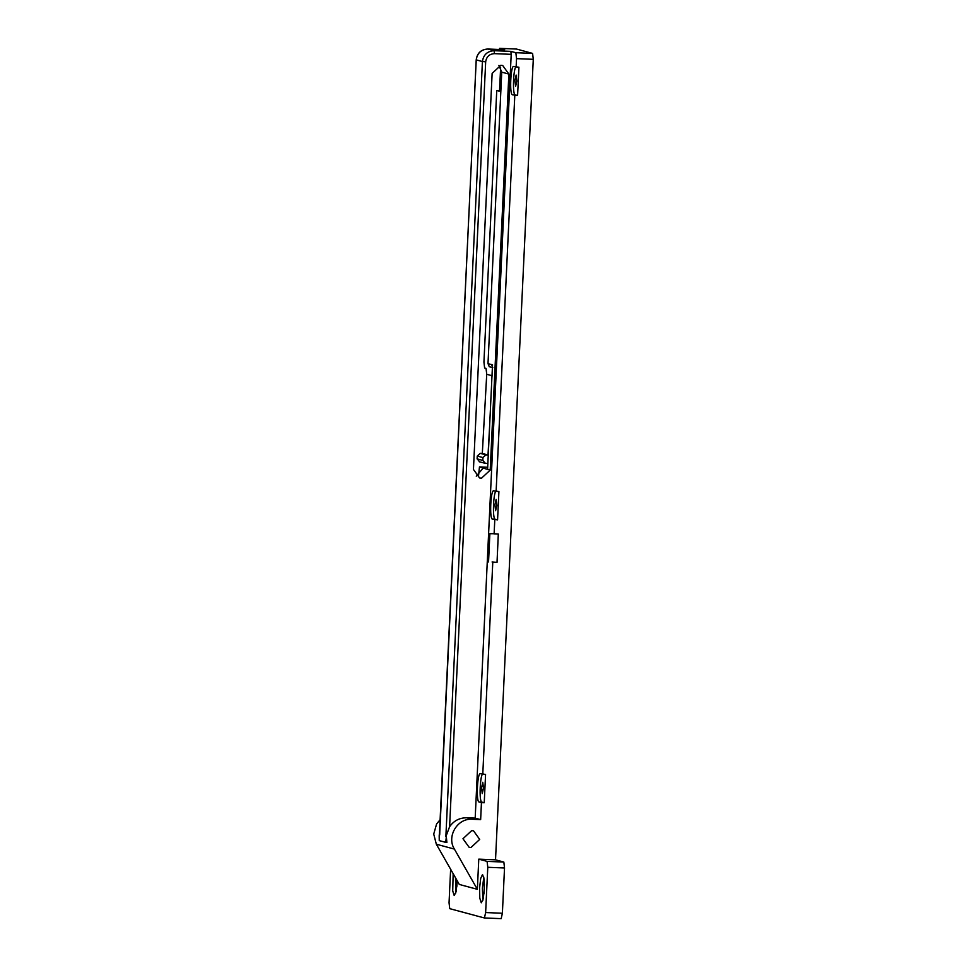 <?xml version="1.0" encoding="UTF-8"?>
<svg xmlns="http://www.w3.org/2000/svg" width="967" height="967" viewBox="0 0 967 967"><rect width="100%" height="100%" fill="white"/><g stroke="black" fill="none" stroke-linecap="round" stroke-linejoin="round"><path stroke-width="1.45" d="M481.288 902.803L479.801 898.21L479.584 888.02L480.696 878.423L482.533 874.506L484.104 879.112L484.334 889.302L483.21 898.899L481.288 902.803M482.884 900.241L482.376 888.129L483.826 877.202M484.407 884.031L484.032 893.472M457.294 880.925L456.134 891.634L454.212 895.539L452.725 890.933L453.16 873.684M455.795 892.964L455.493 877.77M456.787 880.055L456.944 886.207M479.729 461.827L477.094 458.866L477.251 456.037L480.2 453.342L482.315 453.45L488.009 454.986L485.905 454.889L482.956 457.572L482.799 460.401L485.434 463.374L487.864 463.483M482.315 453.45L486.727 374.277L492.433 375.825M489.616 426.326L488.009 454.986M479.148 461.743L485.434 463.374M498.924 65.405L501.74 72.15L487.997 363.725L492.517 364.74L487.573 469.418L490.196 470.119L481.421 478.266L479.608 477.988L473.443 469.442L492.13 73.395L500.894 65.248L502.719 65.526L508.872 74.072L490.196 470.119M491.55 364.692L492.807 367.678L489.254 366.711L488.081 363.737M478.592 475.341L479.475 466.904L487.682 467.242L479.451 466.904L487.573 469.418M439.26 837.555L476.235 59.881L482.412 61.55L445.86 836.673L449.607 826.712L485.676 61.791C486.461 56.702 489.375 53.983 494.451 53.644L511.205 54.333L475.184 818.13L480.647 819.605L472.271 819.267C457.464 817.949 446.367 836.467 454.393 849.086L477.36 889.326L459.301 884.442L436.335 844.215L433.724 834.086L436.588 823.993L440.384 819.4M516.438 49.039L499.661 48.35L516.438 49.039L532.587 53.403L515.846 52.714L516.535 58.636L533.276 59.313L532.587 53.403M533.276 59.313L495.527 859.82L503.843 862.068L487.09 861.379L487.779 867.302L485.639 912.558L484.431 917.961L475.196 915.531M487.779 867.302L504.52 867.979L503.843 862.068M504.52 867.979L502.381 913.247L485.639 912.558M501.172 918.65L484.431 917.961L501.172 918.65L502.381 913.247M476.272 476.187L483.065 468.197M445.714 842.366L446.887 842.487L446.343 836.793L445.714 842.366L439.296 840.625L439.211 834.872M511.205 54.333L510.854 51.372L494.113 50.695C487.344 51.142 483.452 54.756 482.412 61.55L485.676 61.791M475.184 818.13L466.807 817.792C459.567 817.744 453.837 820.717 449.607 826.712M476.235 59.845L476.235 59.881C477.275 53.088 481.167 49.474 487.936 49.027L504.677 49.704L499.697 48.35M439.683 835.004L439.804 832.623M475.293 915.519L449.74 908.666L449.051 902.755L450.634 869.26M477.36 889.326L478.774 859.143L487.09 861.379M478.774 859.143L495.527 859.82M501.039 87.199L499.202 91.128L496.748 90.475L499.54 90.584L500.628 67.497M493.738 490.813L498.912 491.562L497.57 519.859L492.408 519.098C489.314 519.049 490.716 489.205 493.738 490.813L493.653 490.801M497.57 519.859L495.201 519.219C492.094 519.158 493.508 489.326 496.53 490.922M495.6 510.733L496.82 505.33L496.131 499.407L494.911 504.81L495.6 510.733M513.755 66.481L518.916 67.231L517.587 95.528L512.413 94.766C509.319 94.718 510.721 64.874 513.755 66.481L513.658 66.469M517.587 95.528L515.206 94.875C512.111 94.826 513.513 64.982 516.547 66.59M515.604 86.389L516.825 80.998L516.148 75.075L514.928 80.479L515.604 86.389M481.445 802.634L479.064 801.994C475.969 801.945 477.372 772.101 480.406 773.697L485.567 774.458L484.237 802.743L481.445 802.634L480.647 819.605M484.237 802.743L481.856 802.102C478.762 802.054 480.164 772.21 483.198 773.818M482.255 793.617L483.476 788.214L482.751 782.291L481.578 787.706L482.255 793.617M499.032 49.474L499.661 48.35M496.748 90.475L483.935 362.105L484.612 368.016L486.038 368.403L486.727 374.277M496.119 491.454L514.795 95.407M516.124 67.122L516.535 58.636M515.846 52.714L510.854 51.372M482.775 774.349L492.783 562.178M494.113 533.893L498.307 534.062L493.4 533.699L494.113 533.893L494.79 519.738M498.307 534.062L497.026 562.371L492.07 561.984M488.54 561.972L489.87 533.687L493.4 533.699M470.941 847.551L469.116 847.273L462.963 838.727L471.739 830.58L473.552 830.858L479.705 839.404L470.941 847.551M477.094 458.866L482.799 460.401M477.251 456.037L482.956 457.572M480.2 453.342L485.905 454.889M494.451 53.644L494.113 50.695L487.936 49.027L504.665 49.704M492.408 519.098L495.201 519.219M512.413 94.766L515.206 94.875M479.064 801.994L481.856 802.102M501.74 72.15L508.872 74.072M436.335 844.215L454.393 849.086M472.271 819.267L466.807 817.792M439.248 840.601L439.199 836.262M439.707 833.711L476.199 59.869C477.178 53.04 481.082 49.414 487.912 49.015"/></g></svg>
